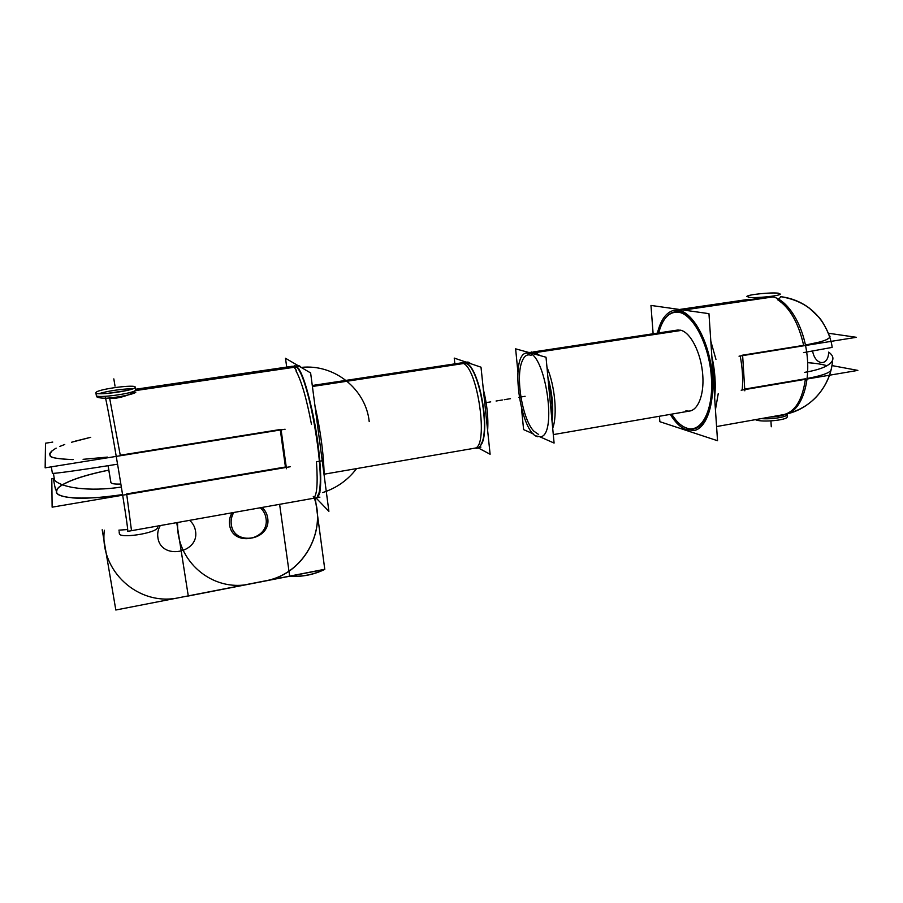 <?xml version="1.0" encoding="UTF-8"?>
<svg xmlns="http://www.w3.org/2000/svg" width="903" height="903" viewBox="0 0 903 903"><rect width="100%" height="100%" fill="white"/><g stroke="black" fill="none" stroke-linecap="round" stroke-linejoin="round"><path stroke-width="1.35" d="M454.864 363.853L454.232 358.085L481.006 367.194L490.115 454.243L478.172 447.899M464.266 362.114L469.063 365.331C480.227 376.698 488.67 426.351 482.134 442.233C480.407 446.985 478.105 448.938 475.226 448.091M482.439 441.759C488.907 426.035 480.565 376.946 469.515 365.692M461.399 362.871L465.959 362.701M466.49 362.092L469.616 362.6L312.415 386.495M474.075 448.294L474.707 448.181C489.2 447.312 477.585 365.884 462.46 363.187L468.634 362.25L460.225 363.04M471.49 363.954L467.923 362.024L465.361 362.419M464.763 362.509L312.303 385.649M483.331 389.351C487.044 404.16 488.478 417.897 487.631 430.55M480.746 445.281C490.521 433.948 480.419 371.528 467.528 363.796C480.419 371.528 490.521 433.948 480.746 445.281C490.521 433.948 480.419 371.528 467.528 363.796C479.685 371.122 489.99 428.914 481.728 443.542M286.702 367.081L285.495 358.265L310.621 372.939L328.895 511.335L316.276 498.208M294.502 365.602L297.211 367.769C309.266 379.892 325.554 475.689 318.669 494.054C317.63 497.711 316.185 499.077 314.334 498.14C326.333 531.901 303.284 574.319 265.324 580.866L115.821 610.01L102.186 529.734L115.821 610.01L265.324 580.866C303.284 574.319 326.333 531.901 314.379 498.14C326.389 531.912 303.363 574.432 265.335 580.99L188.287 596.014L176.74 522.634L188.287 596.014L265.335 580.99C303.363 574.432 326.389 531.912 314.357 498.14M313.273 496.458C320.193 504.179 322.766 480.17 317.912 443.452C313.16 406.79 302.471 370.117 295.936 366.415C307.505 370.027 326.446 473.804 319.041 493.546C325.881 475.26 309.729 380.219 297.742 368.164M297.787 365.433L300.191 366.392L135.021 390.66M311.49 424.489C306.614 398.686 301.433 380.806 295.936 370.84C297.087 371.246 296.274 369.846 293.486 366.663L299.254 365.828L291.026 366.595M301.162 367.408C334.629 363.706 365.918 389.374 369.214 421.599C365.918 389.374 334.629 363.706 301.162 367.408C334.629 363.706 365.918 389.374 369.214 421.599C365.918 389.374 334.629 363.706 301.162 367.408L298.622 365.478L135.597 389.396M124.264 391.055L108.755 393.324M314.955 405.763C320.689 431.397 323.759 454.638 324.166 475.463M105.12 396.338C109.342 412.558 129.66 534.418 127.673 531.37L319.922 497.147M313.307 498.332L313.172 498.354C316.93 496.357 318.014 484.155 316.445 461.738L322.078 460.778M321.84 457.877L317.732 426.769M95.876 392.681C94.093 396.045 133.452 390.886 135.123 387.556L135.111 386.947L135.123 387.556C133.452 390.886 94.093 396.045 95.876 392.681M119.377 533.323C118.045 539.08 156.377 533.312 157.63 527.612L157.528 526.528L157.63 527.612C156.377 533.312 118.045 539.08 119.377 533.323M105.391 398.268C116.938 397.738 134.807 394.103 135.856 392.116M135.687 389.893C133.328 394.43 117.006 399.273 109.681 398.37C117.006 399.273 133.328 394.43 135.687 389.893C133.328 394.43 117.006 399.273 109.681 398.37L120.268 455.236L280.246 429.512L120.268 455.236L280.246 429.512L120.268 455.236L109.681 398.37L120.268 455.236L109.681 398.37L126.86 395.469M135.439 389.532L135.552 390.22C134.005 393.482 96.045 398.629 96.328 395.514L95.91 393.031L96.328 395.514M290.235 466.749L52.126 507.17L51.798 478.804L54.259 478.398M285.427 466.998L126.646 493.93L285.427 466.998L126.646 493.93L285.427 466.998L280.325 429.997L285.427 466.998M56.652 490.532C52.69 498.253 83.561 500.917 122.605 494.584C87.027 500.239 57.25 498.716 56.641 492.18C54.304 485.938 77.647 476.186 108.981 470.102C87.625 474.38 72.093 479.267 62.409 484.764M110.855 482.45C111.385 483.748 114.737 484.29 120.912 484.042C114.737 484.29 111.385 483.748 110.855 482.45C111.385 483.748 114.737 484.29 120.912 484.042C114.737 484.29 111.385 483.748 110.855 482.45L108.055 465.711L110.855 482.45M281.081 429.614L286.488 468.747M285.088 429.23L45.15 467.833L45.511 443.215L52.746 442.086M107.378 457.099L83.099 459.322M121.397 487.044C89.928 491.853 60.038 488.105 53.39 478.962C55.365 489.584 56.121 492.53 55.636 487.823C56.121 492.53 55.365 489.584 53.39 478.962C60.038 488.105 89.928 491.853 121.397 487.044M117.616 464.187C86.056 469.289 57.42 473.33 52.408 473.432L51.324 466.84L52.408 473.432C57.42 473.33 86.056 469.289 117.616 464.187M54.541 480.215L53.424 473.375L54.541 480.215M151.151 527.194L131.511 530.693L151.151 527.194L131.511 530.693L126.736 494.505L131.511 530.693L129.75 530.998L131.511 530.693L126.736 494.505L131.511 530.693L129.75 530.998M96.508 396.643C97.569 397.602 100.583 398.144 105.561 398.268C100.583 398.144 97.569 397.602 96.508 396.643C97.569 397.602 100.583 398.144 105.561 398.268C100.583 398.144 97.569 397.602 96.508 396.643M157.562 526.043L157.72 527.059L157.562 526.043M135.258 387.24C136.218 384.035 97.998 389.069 96 392.433L96 392.433C97.998 389.069 136.218 384.035 135.258 387.24M108.112 465.7L110.945 482.665L108.112 465.7M119.162 531.811L119.501 533.876L119.162 531.811M121.228 391.349L109.726 393.031M99.161 393.697C106.023 391.134 125.224 388.403 132.448 388.933M521.516 408.517L523.605 429.614L533.492 433.971M539.238 436.51L554.092 443.068L546.022 357.227L515.624 348.84L517.904 371.934M552.038 421.261C553.686 407.784 552.297 393.121 547.907 377.285M536.258 354.529L531.314 351.944M548.223 380.694C551.598 394.114 552.783 406.666 551.767 418.36C552.783 406.666 551.598 394.114 548.223 380.694C551.598 394.114 552.783 406.666 551.767 418.36C552.783 406.666 551.598 394.114 548.223 380.694M531.032 355.364C527.205 353.841 524.203 355.884 522.002 361.505C515.331 377.42 522.498 419.579 533.842 431.149L538.662 434.501M533.244 352.475L528.605 352.418M537.816 436.759C520.331 433.598 509.382 355.342 526.246 353.028L529.779 353.457L681.336 330.408M539.847 355.522L534.903 352.181L528.932 353.084M535.919 435.912L540.491 436.815C557.738 435.359 545.31 352.125 527.871 352.926L530.953 352.463M532.567 352.215L678.932 329.99M546.97 367.352C554.894 385.197 557.659 415.324 552.692 428.225M659.45 416.26L659.867 421.701L717.535 440.732L708.957 313.657L650.961 305.428L653.129 333.76M671.55 414.161C676.437 421.791 681.675 426.566 687.239 428.496C681.675 426.566 676.437 421.791 671.55 414.161C676.437 421.791 681.675 426.566 687.239 428.496C702.015 433.801 714.341 410.47 712.038 377.544C709.95 344.675 693.639 313.397 678.796 311.738C693.639 313.397 709.95 344.675 712.038 377.544C714.341 410.47 702.015 433.801 687.239 428.496C681.675 426.566 676.437 421.791 671.55 414.161L676.087 420.313C679.699 424.489 683.413 427.221 687.239 428.496C702.015 433.801 714.341 410.47 712.038 377.544C709.95 344.675 693.639 313.397 678.796 311.738C670.76 310.982 664.597 316.276 660.319 327.597L658.682 332.925C662.712 318.116 669.416 311.061 678.796 311.738C669.416 311.061 662.712 318.116 658.682 332.925C662.712 318.116 669.416 311.061 678.796 311.738C693.639 313.397 709.95 344.675 712.038 377.544C714.341 410.47 702.015 433.801 687.239 428.496C702.015 433.801 714.341 410.47 712.038 377.544C709.95 344.675 693.639 313.397 678.796 311.738C669.416 311.061 662.712 318.116 658.682 332.925M685.941 410.684C696.157 414.025 704.385 397.704 702.771 375.355C701.315 353.039 690.366 331.627 680.128 330.126C690.366 331.627 701.315 353.039 702.771 375.355C704.385 397.704 696.157 414.025 685.941 410.684C696.157 414.025 704.385 397.704 702.771 375.355C701.315 353.039 690.366 331.627 680.128 330.126L528.819 353.107L680.128 330.126C690.366 331.627 701.315 353.039 702.771 375.355C704.385 397.704 696.157 414.025 685.941 410.684M685.095 427.48C700.401 434.964 713.81 411.666 711.406 377.567C709.261 343.501 691.788 311.659 676.719 312.099M714.623 397.613C716 384.509 715.063 370.772 711.846 356.392M680.185 312.607C671.414 310.7 664.721 315.813 660.104 327.958L658.558 332.947M671.414 414.184L675.749 420.03C679.914 424.828 684.169 427.683 688.537 428.598M683.571 310.056L773.002 296.918M680.106 310.564L673.886 310.316C666.154 312.336 660.657 319.933 657.407 333.117M670.274 414.387C676.02 423.665 682.171 429.06 688.752 430.584M769.898 296.511L763.78 297.132M685.196 429.41L694.317 430.517C707.805 427.717 716.09 399.228 711.361 367.498C706.789 335.758 690.456 309.785 676.528 310.056M680.636 309.447L748.711 299.469M765.947 296.94L768.984 296.489C784.651 295.924 802.327 321.016 806.661 352.001C811.176 382.962 801.187 411.102 785.96 414.206L716.576 426.555M710.819 341.199L715.966 359.45M712.151 361.053C714.284 372.217 715.018 382.985 714.341 393.358M718.246 393.584L715.436 409.691M787.202 416.317L787.235 416.96C786.694 420.188 762.527 422.491 756.059 419.94L756.059 419.94C762.527 422.491 786.694 420.188 787.235 416.96L787.202 416.317M777.359 293.103L780.361 294.107C779.729 295.97 755.089 298.441 748.576 297.313C755.089 298.441 779.729 295.97 780.361 294.107L777.359 293.103M785.621 414.263C782.314 415.73 777.02 416.678 769.717 417.096M761.218 418.608C770.959 419.523 786.581 417.163 787.111 414.714L787.077 414.082M739.026 356.188L856.383 337.304L828.435 333.241M741.995 355.274L803.659 345.352C798.421 322.653 789.696 307.426 777.472 299.661C789.696 307.426 798.421 322.653 803.659 345.352C798.421 322.653 789.696 307.426 777.472 299.661C789.696 307.426 798.421 322.653 803.659 345.352L741.995 355.274M820.037 341.932L805.453 345.059C823.762 341.774 831.719 338.602 829.304 335.577C830.952 336.593 829.676 338.117 825.466 340.115L827.295 339.268L825.466 340.115M744.84 390.818L742.627 355.387M742.243 389.509C743.146 378.763 742.458 367.589 740.189 356.008C742.458 367.589 743.146 378.763 742.243 389.509C743.146 378.763 742.458 367.589 740.189 356.008C742.458 367.589 743.146 378.763 742.243 389.509M741.171 390.209L857.85 370.399L831.923 365.58M807.677 362.667C816.098 363.288 822.509 364.315 826.888 365.76C822.509 364.315 816.098 363.288 807.677 362.667C816.741 363.378 823.141 364.406 826.888 365.76C823.141 364.406 816.741 363.378 807.677 362.667C816.741 363.378 823.141 364.406 826.888 365.76M831.324 368.661C832.013 372.036 823.976 375.309 807.203 378.481C820.522 376.02 828.412 373.379 830.873 370.557L831.324 368.661L830.873 370.557M805.42 378.797L744.738 389.091L805.42 378.797M780.508 296.647C791.051 297.922 800.566 301.681 809.065 307.912L818.682 316.976C822.926 321.412 830.929 335.803 832.16 347.395L803.501 352.61L832.16 347.395C830.929 335.803 822.926 321.412 818.682 316.976L809.065 307.912C800.566 301.681 791.051 297.922 780.508 296.647L782.021 296.839L780.508 296.658C804.979 300.564 821.403 314.018 829.801 337.033L829.643 335.984M804.55 372.375C820.725 369.643 830.06 365.625 832.555 360.32C833.604 357.498 832.306 354.766 828.672 352.114C828.344 366.776 815.228 365.591 812.61 351.109C815.228 365.591 828.344 366.776 828.672 352.114C832.306 354.766 833.604 357.498 832.555 360.32C830.06 365.625 820.725 369.643 804.55 372.375M778.713 299.107L780.542 297.211L778.713 299.107M783.962 414.567C795.238 411.576 802.372 399.826 805.363 379.305C802.372 399.826 795.238 411.576 783.962 414.567C795.238 411.576 802.372 399.826 805.363 379.305C802.372 399.826 795.238 411.576 783.962 414.567L784.865 414.398M757.12 420.245L757.064 419.342L757.12 420.245L755.337 419.658L757.12 420.245M749.648 297.426L746.86 296.444C747.605 294.592 771.512 292.154 778.454 293.215C771.512 292.154 747.605 294.592 746.86 296.444L749.648 297.426M462.596 362.837L312.348 385.987M295.936 366.415C308.826 370.704 328.365 488.952 317.54 496.887C328.365 488.952 308.826 370.704 295.936 366.415M135.687 389.825L295.8 366.325M108.981 470.102C70.389 478.037 58.458 486.22 57.386 488.997C56.234 492.158 54.496 494.799 67.748 497.35C54.496 494.799 56.234 492.158 57.386 488.997C58.458 486.22 70.389 478.037 108.981 470.102C70.321 478.059 58.424 486.232 57.374 489.008C56.246 492.169 54.485 494.833 67.894 497.372M122.605 494.584L113.846 495.849L122.605 494.584C100.098 497.813 83.189 498.896 71.868 497.813M73.154 459.616C43.062 458.51 50.32 454.66 51.674 451.116C50.32 454.66 43.062 458.51 73.154 459.616C56.607 458.893 48.988 457.471 50.297 455.338C48.649 453.837 50.602 451.444 56.144 448.148M59.869 446.398L64.745 444.49M71.472 442.267L90.729 437.3L75.423 441.104M510.488 398.674L504.235 399.69L510.488 398.674M490.724 401.88L486.119 402.625L490.724 401.88M356.583 468.601C347.824 480.136 336.537 488.117 322.732 492.553C336.537 488.117 347.824 480.136 356.583 468.601C347.824 480.136 336.537 488.117 322.732 492.553C336.537 488.117 347.824 480.136 356.583 468.601M113.823 378.888L115.02 386.145L113.823 378.888M119.106 531.811L119.399 533.605L119.106 531.811M315.226 497.982L324.775 569.274L179.392 597.617C138.035 606.985 99.296 570.29 104.353 530.23C99.296 570.29 138.035 606.985 179.392 597.617L324.775 569.274C313.601 574.68 301.895 576.961 289.671 576.114L279.614 504.325L289.671 576.114C301.895 576.961 313.601 574.68 324.775 569.274L315.226 497.982L324.798 569.398L249.849 584.004C211.821 592.56 175.498 560.176 177.665 522.465C175.498 560.176 211.821 592.56 249.849 584.004L324.798 569.398C313.612 574.793 301.918 577.085 289.694 576.238L279.614 504.325L289.694 576.238C301.918 577.085 313.612 574.793 324.798 569.398L315.226 497.982M195.454 530.761C194.766 526.607 192.813 523.142 189.596 520.342C192.813 523.142 194.766 526.607 195.454 530.761C199.935 553.279 160.779 560.605 157.89 537.545C160.779 560.605 199.935 553.279 195.454 530.761M160.282 525.569C158.059 529.35 157.269 533.346 157.89 537.545C157.269 533.346 158.059 529.35 160.282 525.569M267.627 517.724C266.995 513.638 265.143 510.218 262.062 507.452C265.143 510.218 266.995 513.638 267.627 517.724C271.747 539.926 233.854 547.026 231.281 524.293C233.854 547.026 271.747 539.926 267.627 517.724M233.696 512.498C231.518 516.223 230.716 520.151 231.281 524.293C230.716 520.151 231.518 516.223 233.696 512.498M127.628 529.542L118.857 530.151L127.628 529.542M534.757 354.123L531.89 352.633M714.352 393.606C715.063 383.064 714.329 372.126 712.14 360.782C714.329 372.126 715.063 383.064 714.352 393.606C715.063 383.064 714.329 372.126 712.14 360.782M749.23 299.773L681.799 309.673M496.074 401.011L502.35 399.995L496.074 401.011M518.898 397.309L525.106 396.304L518.898 397.309M681.347 309.74L770.981 296.59L681.347 309.74M771.275 426.78L770.925 420.911L771.275 426.78M265.967 518.153C265.324 514.01 263.428 510.545 260.267 507.768C263.428 510.545 265.324 514.01 265.967 518.153C270.099 540.366 232.173 547.455 229.588 524.722C232.173 547.455 270.099 540.366 265.967 518.153M232.094 512.78C229.847 516.539 229.012 520.523 229.588 524.722C229.012 520.523 229.847 516.539 232.094 512.78M267.649 517.848C267.006 513.705 265.11 510.24 261.96 507.463C265.11 510.24 267.006 513.705 267.649 517.848C271.769 540.05 233.877 547.139 231.303 524.406C233.877 547.139 271.769 540.05 267.649 517.848M233.809 512.475C231.563 516.234 230.728 520.218 231.303 524.406C230.728 520.218 231.563 516.234 233.809 512.475M470.779 366.72L467.765 364.293M483.308 440.427L481.243 443.599M460.869 362.95L312.28 385.502M480.938 447.109L324.143 474.199M480.814 447.132L474.707 448.181M299.243 369.282L295.687 366.629M320.102 492.011L317.596 495.589M292.2 366.279L135.574 389.249M126.465 390.581L108.755 393.177M319.786 497.169L313.623 498.275M157.382 526.077L157.63 527.612L157.382 526.077M135.145 387.703L135.552 390.22M533.052 351.989L677.792 330.024M553.291 434.603L690.558 410.876M680.185 309.39L748.7 299.344M787.224 416.791L787.111 414.714M771.173 296.342L768.814 296.5L771.173 296.342M787.348 413.822C811.921 408.032 831.042 385.197 832.555 360.32C831.042 385.197 811.921 408.032 787.348 413.822C807.937 408.009 821.99 395.142 829.496 375.208"/></g></svg>
